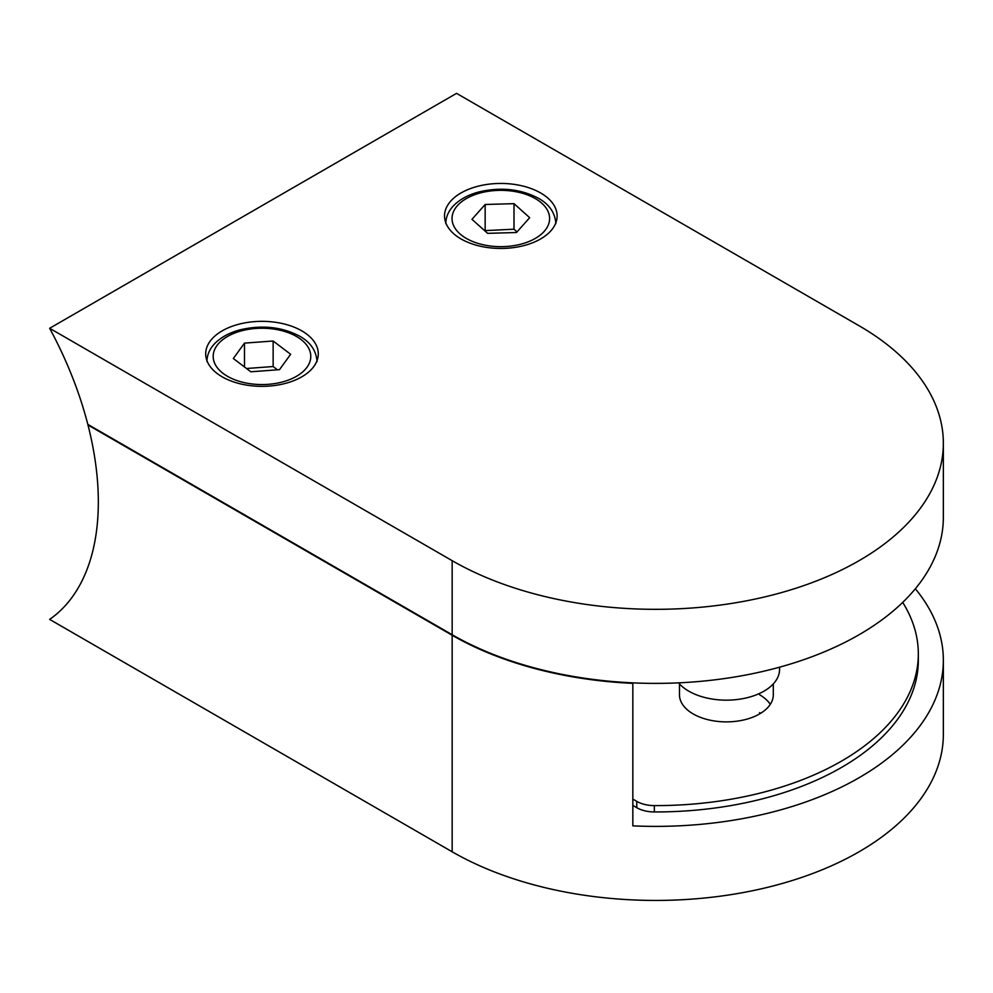 <?xml version="1.0" encoding="UTF-8"?>
<svg xmlns="http://www.w3.org/2000/svg" width="993" height="993" viewBox="0 0 993 993"><rect width="100%" height="100%" fill="white"/><g stroke="black" fill="none" stroke-linecap="round" stroke-linejoin="round"><path stroke-width="1.49" d="M487.637 233.343L516.484 232.511L529.679 217.678L514.002 203.664L485.155 204.484L471.96 219.329L487.637 233.343M517.03 231.903L514.002 229.197L484.609 230.637M485.155 230.028L485.155 204.484M514.002 229.197L514.002 203.664M250.819 371.779L279.48 369.669L290.639 354.278L273.137 341.009L244.489 343.119L233.33 358.51L250.819 371.779M244.489 366.976L244.489 343.119M277.457 369.818L273.137 366.541L246.512 368.502M273.137 366.541L273.137 341.009M773.299 683.904L773.299 694.79A46.907 27.084 180 0 1 744.34 719.813A46.907 27.084 180 0 1 693.213 713.942A46.907 27.084 180 0 1 679.473 694.79L679.473 683.904M902.699 602.391A262.711 151.668 180 0 1 918.326 653.94A262.711 151.668 180 0 1 654.35 805.608A25.024 14.448 180 0 1 636.774 801.376L632.839 799.104M770.283 704.347A46.907 27.084 0 0 0 759.558 694.74A46.907 27.084 180 0 1 770.283 704.347M88.414 424.719L87.967 424.979A265.205 153.121 60 0 1 49.65 619.396L452.163 851.783A287.734 166.116 0 0 0 765.727 887.792A287.734 166.116 0 0 0 943.35 734.323L943.35 660.271A287.734 166.116 180 0 1 632.839 825.866L632.839 683.37A287.734 166.116 180 0 1 452.163 635.247L452.163 851.783M918.326 653.94L918.326 660.271A262.711 151.668 180 0 1 654.35 811.939A25.024 14.448 180 0 1 636.774 807.706L632.839 805.435M915.335 588.762A287.734 166.116 180 0 1 943.35 660.271M631.883 682.824L632.839 683.37M87.967 424.979L452.163 635.247M760.675 713.284A46.907 27.084 0 0 0 759.558 712.614M301.785 330.855A56.291 32.496 0 0 0 240.443 323.817A56.291 32.496 0 0 0 205.688 353.843A56.291 32.496 0 0 0 222.171 376.819A56.291 32.496 0 0 0 283.526 383.869A56.291 32.496 0 0 0 318.281 353.843A56.291 32.496 0 0 0 301.785 330.855M540.626 192.965A56.291 32.496 0 0 0 479.271 185.914A56.291 32.496 0 0 0 444.529 215.953A56.291 32.496 0 0 0 461.013 238.928A56.291 32.496 0 0 0 522.368 245.979A56.291 32.496 0 0 0 557.11 215.953A56.291 32.496 0 0 0 540.626 192.965M859.082 325.754L456.557 93.354L49.65 328.286L452.163 560.673A287.734 166.116 0 0 0 765.727 596.681A287.734 166.116 0 0 0 943.35 443.213A287.734 166.116 0 0 0 859.082 325.754M49.65 328.286A265.205 153.121 60 0 1 87.818 424.371L452.163 634.726A287.734 166.116 0 0 0 765.727 670.747A287.734 166.116 0 0 0 943.35 517.266L943.35 443.213M779.555 667.184L779.555 669.456A53.163 30.696 180 0 1 746.736 697.818A53.163 30.696 180 0 1 688.794 691.165A53.163 30.696 180 0 1 678.554 682.861M466.325 238.419A48.794 28.164 0 0 0 535.314 238.419A48.794 28.164 0 0 0 535.314 198.588A48.794 28.164 0 0 0 466.325 198.588A48.794 28.164 0 0 0 466.325 238.419M227.484 376.31A48.794 28.164 0 0 0 296.485 376.31A48.794 28.164 0 0 0 296.485 336.478A48.794 28.164 0 0 0 227.484 336.478A48.794 28.164 0 0 0 227.484 376.31M636.774 801.376L636.774 807.706M654.35 805.608L654.35 811.939M452.163 560.673L452.163 634.726M555.869 223.611C555.075 212.725 549.266 204.285 538.442 198.277C520.816 189.018 501.117 186.87 479.346 191.835C468.746 194.591 460.318 199.034 454.074 205.179C448.65 210.64 445.882 216.784 445.77 223.611M317.028 361.502C316.233 350.616 310.437 342.175 299.613 336.168C281.975 326.908 262.276 324.761 240.505 329.726C229.904 332.481 221.489 336.925 215.233 343.069C209.808 348.531 207.053 354.675 206.941 361.502"/></g></svg>
